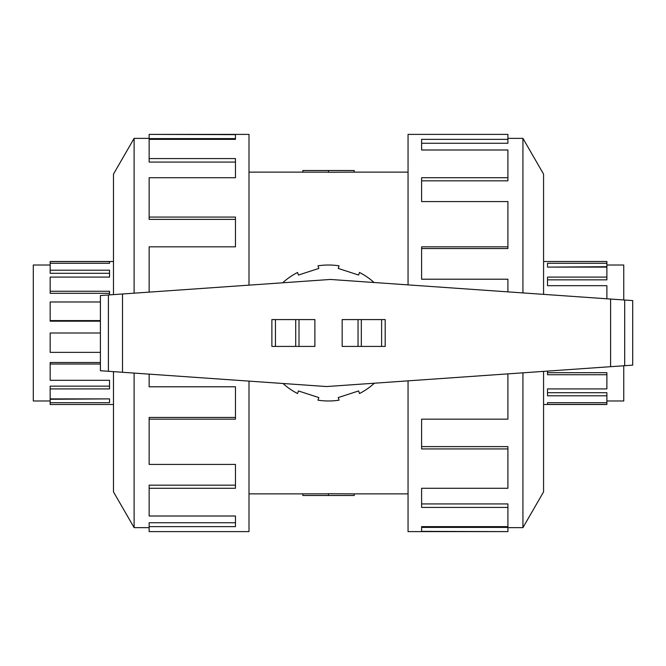 <?xml version="1.0" encoding="UTF-8"?>
<svg xmlns="http://www.w3.org/2000/svg" width="666" height="666" viewBox="0 0 666 666"><rect width="100%" height="100%" fill="white"/><g stroke="black" fill="none" stroke-linecap="round" stroke-linejoin="round"><path stroke-width="1" d="M354.212 172.128L328.529 172.269L328.529 170.521L354.212 170.521L354.212 172.128L408.05 172.128M328.529 172.161L302.839 172.161L302.839 170.521L328.529 170.521M606.884 265.01L623.751 265.01L623.751 299.966M606.884 263.295L606.884 266.716L547.519 267.116L547.519 263.295L606.884 263.295L606.884 261.505L543.573 261.505M606.884 298.784L606.884 285.689L547.519 285.689L547.519 277.098L606.884 277.098L606.884 279.845L547.519 279.845M606.884 277.098L606.884 267.116L547.519 267.116M50.166 400.99L33.3 400.99L33.3 265.01L50.166 265.01M50.166 402.705L50.166 399.284L109.54 398.884L109.54 402.705L50.166 402.705L50.166 404.495L113.478 404.495M100.4 364.019L50.166 364.019L50.166 380.311L109.54 380.311L109.54 388.902L50.166 388.902L50.166 386.155L109.54 386.155M50.166 364.019L50.166 362.504L100.4 362.504M100.4 333L50.166 333L50.166 352.364L100.4 352.364M50.166 388.902L50.166 398.884L109.54 398.884M522.935 372.818L522.935 527.639L507.908 527.639M543.573 371.378L543.573 491.883L522.935 527.639M408.05 380.852L408.05 531.61L507.908 531.61L421.603 531.36L421.603 526.631L507.908 526.631L507.908 507.417L421.603 507.417L421.603 488.278L507.908 488.278L507.908 448.934L421.603 448.934L421.603 419.172L507.908 419.172L507.908 373.876M507.908 448.934L507.908 446.62L421.603 446.62M507.908 507.417L507.908 503.929L421.603 503.929M421.603 526.631L421.603 527.397L507.908 527.397L507.908 531.36M134.116 293.182L134.116 138.362L149.142 138.362M113.478 294.622L113.478 174.117L134.116 138.362M249.001 285.148L249.001 134.39L149.142 134.39L235.456 134.64L235.456 139.369L149.142 139.369L149.142 158.583L235.456 158.583L235.456 177.722L149.142 177.722L149.142 217.066L235.456 217.066L235.456 246.828L149.142 246.828L149.142 292.124M149.142 217.066L149.142 219.38L235.456 219.38M149.142 158.583L149.142 162.071L235.456 162.071M235.456 139.369L235.456 138.603L149.142 138.603L149.142 134.64M610.597 299.051L330.403 279.454L100.4 295.538L100.4 370.729L326.656 386.546L632.7 365.143L632.7 300.591L610.597 299.051L610.597 366.691M299.009 346.42L314.885 346.42L314.885 319.58L271.87 319.58L271.87 346.42L299.009 346.42L299.009 319.58M271.87 346.42L271.87 319.58M358.042 319.58L342.166 319.58L342.166 346.42L385.189 346.42L385.189 319.58L358.042 319.58L358.042 346.42M385.189 319.58L385.189 346.42M282.992 383.491A67.99 67.99 0 0 0 297.569 393.539L298.41 390.942L318.831 397.577L317.99 400.166A67.99 67.99 0 0 0 339.061 400.166L338.22 397.577L358.641 390.942L359.482 393.539A67.99 67.99 0 0 0 374.375 383.208M374.059 282.509A67.99 67.99 0 0 0 359.482 272.461L358.641 275.058L338.22 268.423L339.061 265.834A67.99 67.99 0 0 0 317.99 265.834L318.831 268.423L298.41 275.058L297.569 272.461A67.99 67.99 0 0 0 282.684 282.792M149.142 374.134L149.142 386.788L235.456 386.788L235.456 419.172L149.142 419.172L149.142 417.449L235.456 417.449M149.142 419.172L149.142 464.418L235.456 464.418L235.456 488.278L149.142 488.278L149.142 485.173L235.456 485.173M149.142 488.278L149.142 516.008L235.456 516.008L235.456 526.631L149.142 526.631L149.142 522.752L235.456 522.752M149.142 526.631L149.142 531.61L249.001 531.61L249.001 381.119M113.478 371.636L113.478 491.883L134.116 527.639L134.116 373.085M507.908 291.866L507.908 279.212L421.603 279.212L421.603 246.828L507.908 246.828L507.908 248.551L421.603 248.551M507.908 246.828L507.908 201.582L421.603 201.582L421.603 177.722L507.908 177.722L507.908 180.827L421.603 180.827M507.908 177.722L507.908 149.992L421.603 149.992L421.603 139.369L507.908 139.369L507.908 143.248L421.603 143.248M507.908 139.369L507.908 134.39L408.05 134.39L408.05 284.882M543.573 294.364L543.573 174.117L522.935 138.362L522.935 292.915M113.478 261.505L50.166 261.505L50.166 273.285L109.54 273.285M50.166 270.205L109.54 270.205L109.54 277.098L50.166 277.098L50.166 293.306L109.54 293.306M100.4 301.981L50.166 301.981L50.166 321.195L100.4 321.195M50.166 320.587L100.4 320.587M50.166 291.267L109.54 291.267L109.54 294.896M109.54 263.295L109.54 261.588L109.54 263.295L50.166 263.295M50.166 261.588L109.54 261.588M543.573 404.495L606.884 404.495L606.884 392.715L547.519 392.715M606.884 395.795L547.519 395.795L547.519 388.902L606.884 388.902L606.884 372.694L547.519 372.694M606.884 374.733L547.519 374.733L547.519 371.104M547.519 402.705L547.519 404.412L547.519 402.705L606.884 402.705M606.884 404.412L547.519 404.412M623.751 365.767L623.751 400.99L606.884 400.99M328.529 495.479L354.212 495.479L354.212 493.872L328.529 493.731L328.529 495.479L302.839 495.479L302.839 493.839L328.529 493.839M275.449 346.42L275.449 319.58M295.721 346.42L295.721 319.58M381.61 319.58L381.61 346.42M361.33 319.58L361.33 346.42M122.502 293.989L122.502 372.269M624.691 300.033L624.691 365.709M108.4 294.98L108.4 371.287M249.001 172.128L302.839 172.128M134.116 527.639L149.142 527.639M522.935 138.362L507.908 138.362M249.001 493.872L302.839 493.872M354.212 493.872L408.05 493.872"/></g></svg>
